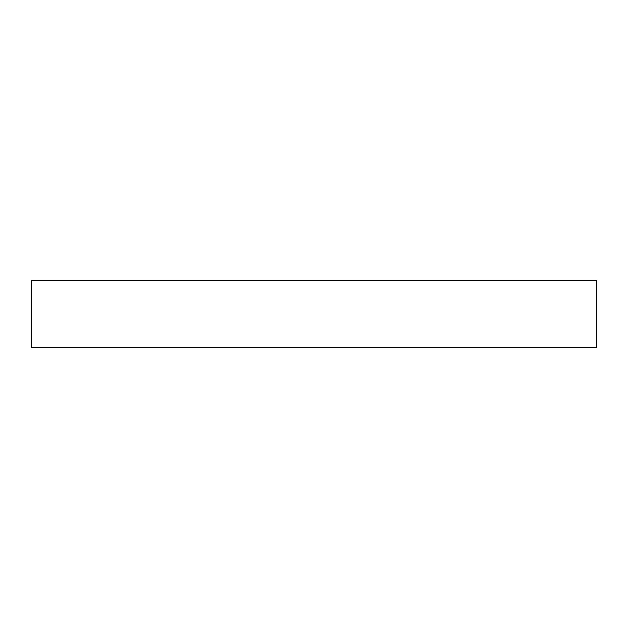 <?xml version="1.0" encoding="UTF-8"?>
<svg xmlns="http://www.w3.org/2000/svg" width="628" height="628" viewBox="0 0 628 628"><rect width="100%" height="100%" fill="white"/><g stroke="black" fill="none" stroke-linecap="round" stroke-linejoin="round"><path stroke-width="0.94" d="M31.4 280.622L31.4 347.378L596.6 347.378L596.6 280.622L31.4 280.622L31.4 347.378L596.6 347.378L596.6 280.622L31.4 280.622"/></g></svg>
